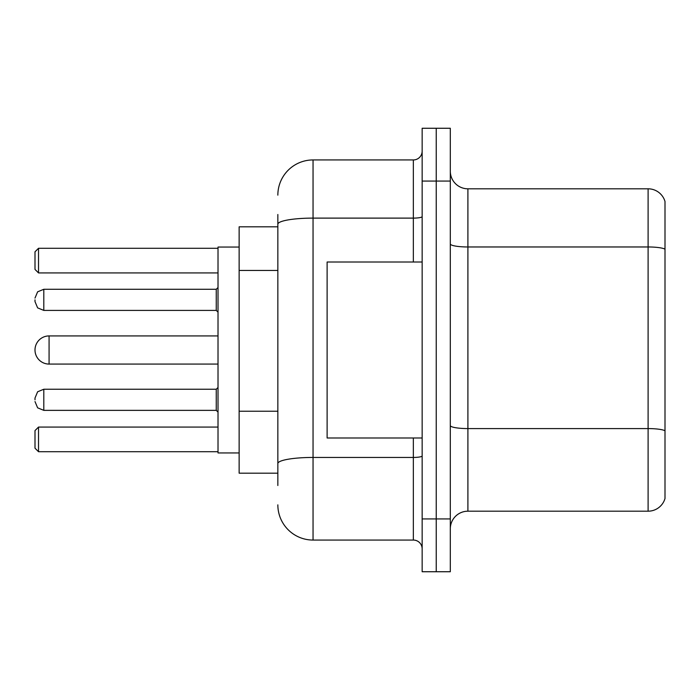 <?xml version="1.0" encoding="UTF-8"?>
<svg xmlns="http://www.w3.org/2000/svg" width="700" height="700" viewBox="0 0 700 700"><rect width="100%" height="100%" fill="white"/><g stroke="black" fill="none" stroke-linecap="round" stroke-linejoin="round"><path stroke-width="1.05" d="M277.848 258.125L277.848 224.227L277.848 226.818L239.138 226.818L239.138 473.183L277.848 473.183M277.848 485.502L277.848 214.498M422.152 518.936L422.152 571.734L436.231 571.734L436.231 518.936L436.231 571.734L450.31 571.734L450.31 518.936L436.231 518.936L436.231 181.064L436.231 518.936L422.152 518.936L422.152 181.064L436.231 181.064L436.231 128.266L436.231 181.064L450.31 181.064L450.31 518.936M450.31 181.064L450.31 128.266L422.152 128.266L422.152 181.064M277.848 195.143A35.192 35.192 0 0 1 313.049 159.941L313.049 540.059L413.35 540.059L413.35 437.99M313.049 159.941L413.35 159.941A8.803 8.803 0 0 0 422.152 151.148M277.848 469.665L277.848 423.544M422.152 548.852A8.803 8.803 0 0 0 413.35 540.059M313.049 540.059A35.192 35.192 0 0 1 277.848 504.858M450.31 528.798A17.596 17.596 0 0 1 467.906 511.192L648.104 511.192L648.104 188.808L467.906 188.808A17.596 17.596 0 0 1 450.31 171.202A17.596 17.596 0 0 0 467.906 188.808L467.906 511.192M665 201.477A17.596 17.596 0 0 0 648.104 188.808A17.596 17.596 0 0 1 665 201.477L665 498.523A17.596 17.596 0 0 1 648.104 511.192M665 249.419L665 440.808M218.015 335.921L49.079 335.921A14.079 14.079 0 0 0 35 350A14.079 14.079 0 0 1 49.079 335.921A14.079 14.079 0 0 0 35 350A14.079 14.079 0 0 1 49.079 335.921L49.079 364.079A14.079 14.079 0 0 1 35 350M422.152 262.01L327.119 262.01L327.119 437.99L422.152 437.99M239.138 247.056L218.015 247.056L218.015 452.944L239.138 452.944M38.518 451.719L35 448.192L35 430.596L38.518 427.079L38.518 451.719L218.015 451.719M38.518 427.079L218.015 427.079M38.518 272.921L35 269.404L35 251.807L38.518 248.281L38.518 272.921L218.015 272.921M38.518 248.281L218.015 248.281M35 399.805L35 398.046L35 399.805M35 299.845L35 301.604L35 299.845M277.848 270.445L239.138 270.445M277.848 411.224L239.138 411.224M422.152 455.91A8.803 1.531 0 0 1 413.35 457.441L313.049 457.441A35.192 6.107 180 0 0 277.848 463.558M277.848 224.227A35.192 6.107 180 0 1 313.049 218.111L413.35 218.111L413.35 159.941M413.35 262.01L413.35 218.111A8.803 1.531 0 0 0 422.152 216.58M665 249.174A17.596 3.054 180 0 0 648.104 246.969L467.906 246.969A17.596 3.054 -0 0 1 450.31 243.915M665 430.78A17.596 3.054 180 0 0 648.104 428.584L467.906 428.584A17.596 3.054 0 0 1 450.31 425.521M35 398.046L37.625 391.773L43.803 389.244L37.625 391.773L35 398.046L37.625 391.773L43.803 389.244L37.625 391.773L35 398.046L37.625 391.773L43.803 389.244L37.625 391.773L35 398.046L37.625 391.773L43.803 389.244L37.625 391.773L35 398.046L37.625 391.773L43.803 389.244L43.803 410.358L216.256 410.358L216.256 389.244L218.015 387.485M216.256 289.284L43.803 289.284L43.803 310.406L216.256 310.406L216.256 289.284L218.015 287.525M218.015 364.079L49.079 364.079M43.803 410.358L37.625 407.829L35 401.564L37.625 407.829L43.803 410.358L37.625 407.829L35 401.564L37.625 407.829L43.803 410.358L37.625 407.829L35 401.564L37.625 407.829L43.803 410.358L37.625 407.829L35 401.564L37.625 407.829L43.803 410.358L37.625 407.829L35 401.564M216.256 410.358L218.015 412.116M43.803 389.244L216.256 389.244M43.803 310.406L37.625 307.877L35 301.604M43.803 289.284L37.625 291.812L35 298.086M216.256 310.406L218.015 312.165"/></g></svg>
